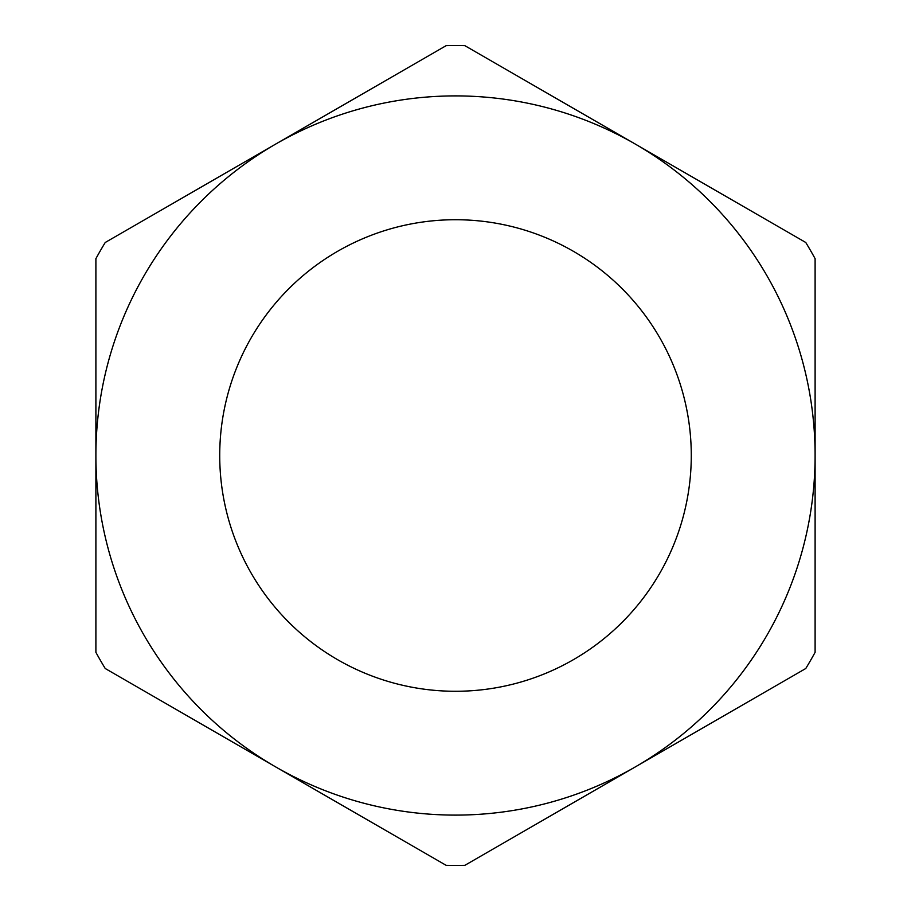 <?xml version="1.0" encoding="UTF-8"?>
<svg xmlns="http://www.w3.org/2000/svg" width="911" height="911" viewBox="0 0 911 911"><rect width="100%" height="100%" fill="white"/><g stroke="black" fill="none" stroke-linecap="round" stroke-linejoin="round"><path stroke-width="1.37" d="M455.5 815.106A359.606 359.606 0 0 0 635.297 766.925L464.838 865.348A409.95 409.95 0 0 1 446.162 865.348L275.703 766.925A359.606 359.606 0 0 0 455.5 815.106M455.5 691.278A235.778 235.778 0 0 1 219.722 455.5A235.778 235.778 0 0 1 455.5 219.722A235.778 235.778 0 0 1 691.278 455.5A235.778 235.778 0 0 1 455.5 691.278M446.162 45.652A409.95 409.95 0 0 1 464.838 45.652L635.297 144.075A359.606 359.606 0 0 0 95.894 455.5A359.606 359.606 0 0 0 275.703 766.925L105.232 668.515A409.95 409.95 0 0 1 95.894 652.333L95.894 258.667A409.95 409.95 0 0 1 105.232 242.485L446.162 45.652M635.297 766.925A359.606 359.606 0 0 0 635.297 144.075L805.768 242.485A409.95 409.95 0 0 1 815.106 258.667L815.106 652.333A409.95 409.95 0 0 1 805.768 668.515L635.297 766.925"/></g></svg>

